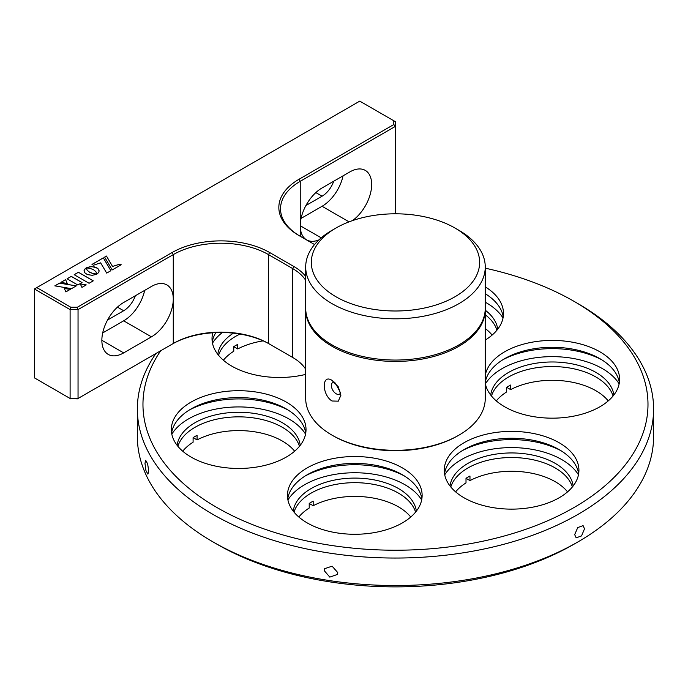 <?xml version="1.0" encoding="UTF-8"?>
<svg xmlns="http://www.w3.org/2000/svg" width="688" height="688" viewBox="0 0 688 688"><rect width="100%" height="100%" fill="white"/><g stroke="black" fill="none" stroke-linecap="round" stroke-linejoin="round"><path stroke-width="1.03" d="M496.942 330.188A61.722 35.638 0 0 0 485.255 314.777A61.722 35.638 180 0 1 496.942 330.188M492.118 335.082A61.722 35.638 0 0 0 485.255 328.529M485.255 302.195A70.984 40.979 180 0 1 503.023 318.037M485.255 310.202A61.722 35.638 180 0 1 497.716 329.217M485.246 308.903A89.784 51.832 180 0 1 485.255 309.591A89.784 51.832 180 0 1 429.837 357.485A89.784 51.832 180 0 1 331.986 346.245A89.784 51.832 180 0 1 305.696 309.591A89.784 51.832 180 0 1 305.704 308.903M331.986 380.378L338.29 386.837L340.921 395.204L338.29 401.164L331.986 401.001C321.692 394.585 321.726 373.472 331.986 380.378M458.965 435.134L457.769 435.814A88.098 50.86 180 0 1 333.181 435.814L331.986 435.134A89.784 51.832 0 0 0 458.965 435.134A89.784 51.832 0 0 0 485.255 398.481L485.255 309.591M334.42 382.158A6.734 3.887 -120 0 0 332.786 382.451A6.734 3.887 -120 0 0 331.754 387.843A6.734 3.887 -120 0 0 336.157 393.777A6.734 3.887 -120 0 0 339.519 394.112A6.734 3.887 -120 0 0 340.655 392.676M339.924 391.601L335.374 383.07M333.181 435.814L331.986 435.134A89.784 51.832 0 0 1 305.696 398.481L305.696 309.591M305.696 280.343A56.115 32.396 0 0 0 292.675 268.569L268.501 254.612A67.338 38.881 0 0 0 173.273 254.612L78.045 309.591L78.045 398.481L77.348 398.877L70.107 398.481L70.107 309.591L34.4 288.977L34.4 377.858L70.107 398.481L78.045 398.481L173.273 343.501A67.338 38.881 180 0 1 268.501 343.501L292.675 357.45A56.115 32.396 180 0 1 305.696 369.232M292.71 357.476L269.696 344.181A69.024 39.852 0 0 0 172.086 344.181L77.348 398.877M70.804 398.877L34.4 377.858M77.348 307.244L78.045 309.591L70.107 309.591L70.804 307.244L77.348 307.244L172.086 252.548A69.024 39.852 180 0 1 269.696 252.548L293.862 266.505A57.801 33.368 180 0 1 305.696 276.395M96.922 274.022L98.599 272.594L99.158 270.943L98.599 269.3L96.931 267.847L91.564 266.566L86.198 267.847L90.386 268.466L93.594 269.773L95.864 271.631L96.922 274.022M99.158 270.969L97.902 268.578L94.419 266.927L90.111 266.686L86.275 267.856M76.273 285.898L59.589 283.164L54.885 285.873M59.589 283.112L54.825 285.864L71.475 288.668L76.334 285.855L59.589 283.164M112.522 266.402L106.468 256.048L104.636 257.106L112.196 269.937L121.2 264.742L120.039 264.072L112.522 266.454L106.468 256.048M121.157 264.76L120.039 264.115L112.522 266.454M106.468 256.091L104.662 257.14M110.871 270.702L103.329 257.905L92.029 264.433M106.709 273.102L110.888 270.694L103.329 257.862L91.994 264.407L93.422 265.233L100.62 262.85L106.709 273.102M96.329 274.357L96.905 274.065L92.708 273.454L88.898 271.769L86.963 269.937L86.172 267.89L84.108 270.117L84.538 272.594L87.393 274.598L92.269 275.303L96.329 274.357M67.071 278.795L77.821 285.004L82.027 282.57L71.277 276.37L67.071 278.795M81.932 287.395L86.249 284.901L80.281 283.895L81.932 287.395M70.288 289.356L64.319 288.453L65.885 291.893L70.288 289.356M60.862 282.381L67.235 283.465L65.609 279.638L60.862 282.381M74.184 274.684L89.07 283.275L93.284 280.842L78.406 272.25L74.184 274.684M314.545 244.541L299.056 235.597A69.024 39.852 180 0 1 299.056 179.241L393.794 124.545L393.794 120.77L359.764 101.127L36.782 287.601L70.804 307.244M34.4 288.977L36.782 287.601M393.794 120.77L395.48 121.742L395.48 126.325L300.243 181.305A67.338 38.881 0 0 0 280.523 208.799A67.338 38.881 0 0 0 300.209 236.259M395.48 213.805L395.48 126.325L393.794 124.545M151.455 286.457L123.677 302.488A30.865 17.819 120 0 0 103.518 329.69A30.865 17.819 120 0 0 108.248 354.415A30.865 17.819 120 0 0 123.677 352.892L151.455 336.853A30.865 17.819 120 0 0 173.273 299.056A30.865 17.819 120 0 0 166.883 284.927A30.865 17.819 120 0 0 151.455 286.457M102.684 332.94L123.677 320.814A30.865 17.819 120 0 0 144.669 290.37M107.526 320.058L123.677 310.735A18.516 10.69 120 0 0 135.338 295.754M333.732 181.219A18.516 10.69 -60 0 1 322.07 196.2L305.919 205.523M301.077 218.397L322.07 206.28A30.865 17.819 120 0 0 343.063 175.827M352.437 220.642A30.865 17.819 120 0 0 370.471 193.448A30.865 17.819 120 0 0 365.276 170.383A30.865 17.819 120 0 0 349.848 171.914L322.07 187.953A30.865 17.819 120 0 0 300.243 225.75A30.865 17.819 120 0 0 306.642 239.88A30.865 17.819 120 0 0 318.914 239.906M173.273 343.501L172.086 344.181L173.273 343.501L173.273 254.612L172.086 252.548M269.696 344.181L268.501 343.501L268.501 254.612L269.696 252.548M93.25 280.867L78.406 272.293L74.227 274.71M67.209 283.465L65.609 279.681L60.922 282.39M70.228 289.39L64.337 288.496M86.189 284.935L80.298 283.946M81.992 282.596L71.277 276.413L67.106 278.821M96.819 274.108L92.708 273.497L89.492 272.19L87.23 270.332L86.172 267.933L84.521 269.352L83.979 270.969M160.7 350.76A252.513 145.787 0 0 0 218.56 508.458A252.513 145.787 0 0 0 574.841 507.047A252.513 145.787 0 0 0 574.033 301.344A252.513 145.787 0 0 0 572.39 300.407A252.513 145.787 0 0 0 485.255 268.174M574.033 301.344L577.997 303.64A258.12 149.029 180 0 1 653.6 409.016A258.12 149.029 180 0 1 495.343 546.435A258.12 149.029 180 0 1 214.63 515.355A258.12 149.029 180 0 1 137.351 409.016A258.12 149.029 180 0 1 155.918 353.52M574.678 534.602L577.757 527.567L583.089 525.632L584.508 528.823L581.541 535.918L576.166 537.835L574.678 534.602M324.186 570.576L324.573 568.727L332.098 566.164L337.765 572.597L337.378 574.454L329.81 577.112L324.186 570.576M137.351 409.016L137.351 436.502A258.12 149.029 0 0 0 212.953 541.886A258.12 149.029 0 0 0 214.63 542.841A258.12 149.029 0 0 0 577.997 541.886A258.12 149.029 0 0 0 653.6 436.502L653.6 409.016M577.997 541.886L574.033 544.174A252.513 145.787 180 0 1 218.56 545.111A252.513 145.787 180 0 1 216.918 544.174L212.953 541.886M404.32 475.933A72.945 42.114 0 0 0 305.274 475.933M401.973 467.659A67.338 38.881 0 0 0 328.744 459.55A67.338 38.881 0 0 0 287.464 495.403A67.338 38.881 0 0 0 307.622 523.147A67.338 38.881 0 0 0 380.851 531.248A67.338 38.881 0 0 0 422.131 495.403A67.338 38.881 0 0 0 401.973 467.659M421.873 498.843A67.338 38.881 0 0 0 401.973 474.531A67.338 38.881 0 0 0 331.513 465.793A67.338 38.881 0 0 0 287.722 498.843M288.203 410.108A72.945 42.114 0 0 0 189.166 410.108M144.979 463.308L145.693 460.298L147.636 463.875L148.737 471.117L147.911 474.152L145.942 470.575L144.979 463.308M285.855 401.835A67.338 38.881 0 0 0 212.626 393.734A67.338 38.881 0 0 0 171.346 429.579A67.338 38.881 0 0 0 191.505 457.322A67.338 38.881 0 0 0 264.734 465.432A67.338 38.881 0 0 0 306.022 429.579A67.338 38.881 0 0 0 285.855 401.835M305.756 433.019A67.338 38.881 0 0 0 285.855 408.715A67.338 38.881 0 0 0 215.404 399.969A67.338 38.881 0 0 0 171.604 433.019M601.785 359.815A72.945 42.114 0 0 0 502.747 359.815M485.255 383.104A67.338 38.881 0 0 0 505.095 407.029A67.338 38.881 0 0 0 578.324 415.139A67.338 38.881 0 0 0 619.604 379.286A67.338 38.881 0 0 0 599.446 351.551A67.338 38.881 0 0 0 529.304 342.744A67.338 38.881 0 0 0 485.255 375.467M619.346 382.726A67.338 38.881 0 0 0 599.446 358.422A67.338 38.881 0 0 0 529.304 349.616A67.338 38.881 0 0 0 485.255 382.339M561.107 450.786A72.945 42.114 0 0 0 462.069 450.786M558.768 442.513A67.338 38.881 0 0 0 485.539 434.412A67.338 38.881 0 0 0 444.259 470.257A67.338 38.881 0 0 0 464.417 498A67.338 38.881 0 0 0 537.646 506.101A67.338 38.881 0 0 0 578.926 470.257A67.338 38.881 0 0 0 558.768 442.513M578.668 473.697A67.338 38.881 0 0 0 558.768 449.393A67.338 38.881 0 0 0 488.308 440.647A67.338 38.881 0 0 0 444.517 473.697M212.781 332.786A67.338 38.881 0 0 0 212.024 338.608A67.338 38.881 0 0 0 232.183 366.351A67.338 38.881 0 0 0 305.696 374.392M215.817 332.622A67.338 38.881 0 0 0 212.282 342.048M503.229 316.901A67.338 38.881 0 0 0 485.255 293.733M485.255 340.07A67.338 38.881 0 0 0 503.487 313.461A67.338 38.881 0 0 0 485.255 286.862M239.992 334.067A61.722 35.638 0 0 0 218.569 355.335A61.722 35.638 0 0 1 239.992 334.067M233.37 333.173A61.722 35.638 0 0 0 217.795 354.363M222.344 332.519A70.984 40.979 0 0 0 212.489 343.183M263.186 340.87A61.722 35.638 0 0 0 237.738 348.945L237.738 344.361A61.722 35.638 0 0 0 233.774 346.657L233.774 351.233A61.722 35.638 0 0 0 223.394 360.228M237.738 348.945L233.774 346.657M282.329 427.291A61.722 35.638 0 0 0 220.117 418.502A61.722 35.638 0 0 0 177.891 446.306A61.722 35.638 0 0 1 220.117 418.502A61.722 35.638 0 0 1 282.329 427.291A61.722 35.638 0 0 1 299.469 446.306A61.722 35.638 0 0 0 282.329 427.291M300.243 445.325A61.722 35.638 0 0 0 282.329 422.707A61.722 35.638 0 0 0 217.141 414.511A61.722 35.638 0 0 0 177.117 445.325M305.549 434.154A70.984 40.979 0 0 0 288.874 418.923A70.984 40.979 0 0 0 171.811 434.154M398.447 493.115A61.722 35.638 0 0 0 336.234 484.326A61.722 35.638 0 0 0 294.008 512.13A61.722 35.638 0 0 1 336.234 484.326A61.722 35.638 0 0 1 398.447 493.115A61.722 35.638 0 0 1 415.586 512.13A61.722 35.638 0 0 0 398.447 493.115M416.36 511.15A61.722 35.638 0 0 0 398.447 488.532A61.722 35.638 0 0 0 333.259 480.336A61.722 35.638 0 0 0 293.234 511.15M421.667 499.978A70.984 40.979 0 0 0 404.991 484.748A70.984 40.979 0 0 0 287.928 499.978M555.242 467.969A61.722 35.638 0 0 0 493.029 459.18A61.722 35.638 0 0 0 450.803 486.984A61.722 35.638 0 0 1 493.029 459.18A61.722 35.638 0 0 1 555.242 467.969A61.722 35.638 0 0 1 572.382 486.984A61.722 35.638 0 0 0 555.242 467.969M573.156 486.003A61.722 35.638 0 0 0 555.242 463.385A61.722 35.638 0 0 0 490.045 455.189A61.722 35.638 0 0 0 450.029 486.003M578.462 474.832A70.984 40.979 0 0 0 561.786 459.601A70.984 40.979 0 0 0 444.723 474.832M595.92 376.998A61.722 35.638 0 0 0 533.707 368.209A61.722 35.638 0 0 0 491.481 396.013A61.722 35.638 0 0 1 533.707 368.209A61.722 35.638 0 0 1 595.92 376.998A61.722 35.638 0 0 1 613.06 396.013A61.722 35.638 0 0 0 595.92 376.998M613.834 395.041A61.722 35.638 0 0 0 595.92 372.414A61.722 35.638 0 0 0 530.723 364.219A61.722 35.638 0 0 0 490.707 395.041M619.14 383.861A70.984 40.979 0 0 0 602.464 368.639A70.984 40.979 0 0 0 485.401 383.861M294.645 451.199A61.722 35.638 0 0 0 282.329 441.034A61.722 35.638 0 0 0 197.06 439.916L197.06 435.332A61.722 35.638 0 0 0 193.096 437.62L193.096 442.203A61.722 35.638 0 0 0 182.716 451.199M197.06 439.916L193.096 437.62M410.762 517.023A61.722 35.638 0 0 0 398.447 506.858A61.722 35.638 0 0 0 313.178 505.74L313.178 501.156A61.722 35.638 0 0 0 309.213 503.444L309.213 508.028A61.722 35.638 0 0 0 298.833 517.023M313.178 505.74L309.213 503.444M567.557 491.877A61.722 35.638 0 0 0 555.242 481.712A61.722 35.638 0 0 0 469.973 480.594L469.973 476.01A61.722 35.638 0 0 0 466.008 478.298L466.008 482.881A61.722 35.638 0 0 0 455.628 491.877M469.973 480.594L466.008 478.298M608.235 400.906A61.722 35.638 0 0 0 595.92 390.741A61.722 35.638 0 0 0 510.651 389.623L510.651 385.039A61.722 35.638 0 0 0 506.686 387.335L506.686 391.911A61.722 35.638 0 0 0 496.306 400.906M510.651 389.623L506.686 387.335M363.298 307.304A84.168 48.599 0 0 0 465.466 289.39A84.168 48.599 0 0 0 454.992 228.038A84.168 48.599 0 0 0 427.652 217.494A84.168 48.599 0 0 0 335.959 228.038A84.168 48.599 0 0 0 363.298 307.304M454.992 228.038L458.965 230.325A89.784 51.832 180 0 1 485.255 266.978A89.784 51.832 180 0 1 361.148 314.88A89.784 51.832 180 0 1 305.696 266.978A89.784 51.832 180 0 1 331.986 230.325L335.959 228.038M485.255 266.978L485.255 308.215A89.784 51.832 180 0 1 361.148 356.117A89.784 51.832 180 0 1 305.696 308.215L305.696 266.978M299.056 179.241L300.243 181.305L300.243 225.75L321.21 237.85M292.675 357.45L292.675 268.569L293.862 266.505M123.677 320.814L151.455 336.853M101.85 340.293L123.677 352.892M117.442 307.14L123.677 310.735M315.835 192.597L322.07 196.2M322.07 206.28L349.065 221.863M300.243 225.75L300.243 236.285"/></g></svg>

